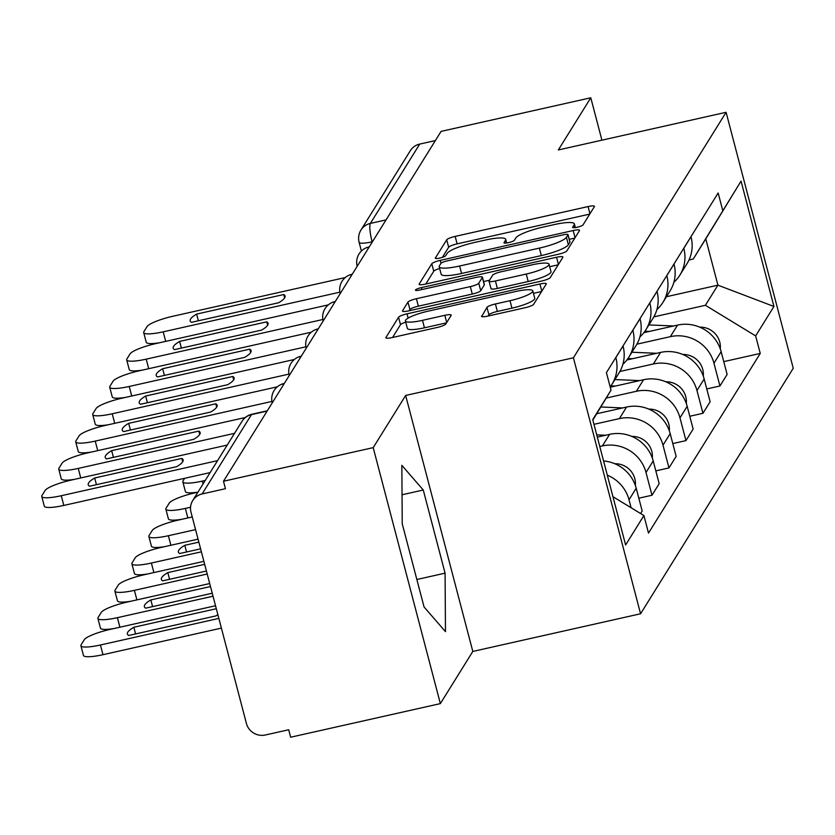 <?xml version="1.0" encoding="UTF-8"?>
<svg xmlns="http://www.w3.org/2000/svg" width="835" height="835" viewBox="0 0 835 835"><rect width="100%" height="100%" fill="white"/><g stroke="black" fill="none" stroke-linecap="round" stroke-linejoin="round"><path stroke-width="1.25" d="M577.121 227.245A5.396 0.992 -14.7 0 0 583.039 224.886L594.395 206.621A7.703 1.419 -14.7 0 0 594.457 206.328A7.703 1.419 -14.7 0 0 588.08 206.569L455.158 236.399A7.703 1.419 -14.7 0 0 446.715 239.781L435.348 258.036A5.396 0.992 -14.7 0 0 435.306 258.245A5.396 0.992 -14.7 0 0 439.774 258.078A5.396 0.992 -14.7 0 0 445.692 255.719L447.163 253.36A24.653 4.54 -14.7 0 1 474.207 242.547L485.292 240.062A24.653 4.54 -14.7 0 1 505.718 239.311A24.653 4.54 -14.7 0 1 505.499 240.261L504.027 242.62A5.396 0.992 -14.7 0 0 503.975 242.828A5.396 0.992 -14.7 0 0 508.442 242.661A5.396 0.992 -14.7 0 0 514.36 240.303L515.832 237.944A24.653 4.54 -14.7 0 1 542.886 227.13L553.96 224.646A24.653 4.54 -14.7 0 1 574.386 223.895A24.653 4.54 -14.7 0 1 574.167 224.845L572.695 227.203A5.396 0.992 -14.7 0 0 572.653 227.412A5.396 0.992 -14.7 0 0 577.121 227.245M481.565 316.027A7.703 1.419 -14.7 0 0 481.492 316.319A7.703 1.419 -14.7 0 0 487.88 316.089L525.173 307.708A7.703 1.419 -14.7 0 0 533.628 304.337L546.236 284.057A7.703 1.419 -14.7 0 0 546.309 283.754A7.703 1.419 -14.7 0 0 539.921 283.994L407.01 313.835A7.703 1.419 -14.7 0 0 398.556 317.206L385.937 337.486A7.703 1.419 -14.7 0 0 385.874 337.789A7.703 1.419 -14.7 0 0 392.252 337.549L437.3 327.435A7.703 1.419 -14.7 0 0 445.754 324.064L451.15 315.38A7.703 1.419 -14.7 0 0 451.213 315.087A7.703 1.419 -14.7 0 0 444.836 315.317L422.5 320.337A20.614 3.789 -14.7 0 1 405.424 320.964A20.614 3.789 -14.7 0 1 428.219 311.142L515.717 291.498A20.614 3.789 -14.7 0 1 532.793 290.862A20.614 3.789 -14.7 0 1 509.997 300.694L495.416 303.971A7.703 1.419 -14.7 0 0 486.962 307.343L481.701 316.548M573.415 357.798L405.653 395.456L373.203 447.633L223.498 481.242L441.089 131.387L590.794 97.779L558.333 149.956L726.095 112.297L573.415 357.798L640.57 613.777L793.25 368.277L726.095 112.297M558.417 254.257A7.703 1.419 -14.7 0 0 566.871 250.886L579.48 230.606A7.703 1.419 -14.7 0 0 579.553 230.303A7.703 1.419 -14.7 0 0 573.165 230.543L440.254 260.374A7.703 1.419 -14.7 0 0 431.799 263.756L419.18 284.036A7.703 1.419 -14.7 0 0 419.118 284.328A7.703 1.419 -14.7 0 0 425.495 284.098L558.417 254.257M562.863 257.326L550.244 277.606A7.703 1.419 -14.7 0 1 541.79 280.988L408.879 310.829A7.703 1.419 -14.7 0 1 402.491 311.058A7.703 1.419 -14.7 0 1 402.564 310.766L407.96 302.082A7.703 1.419 -14.7 0 1 416.414 298.711L470.314 286.603A7.703 1.419 -14.7 0 0 478.768 283.232L482.348 277.47A7.703 1.419 -14.7 0 0 482.421 277.178A7.703 1.419 -14.7 0 0 476.033 277.408L419.921 290.006A5.396 0.992 -14.7 0 1 415.444 290.173A5.396 0.992 -14.7 0 1 421.414 287.605L556.548 257.263A7.703 1.419 -14.7 0 1 562.926 257.034A7.703 1.419 -14.7 0 1 562.863 257.326M373.203 447.633L440.358 703.613L290.653 737.221L288.691 729.759L265.373 734.988A15.698 15.145 -148.1 0 1 246.409 723.444L191.006 512.241A15.698 15.145 -148.1 0 1 192.718 500.572L242.046 421.257A15.698 15.145 31.9 0 1 251.46 414.619L202.133 493.944A15.698 15.145 -148.1 0 0 192.718 500.572M440.358 703.613L472.808 651.436L640.57 613.777M223.498 481.242L225.45 488.705L202.133 493.944M386.041 219.897L370.385 223.404A15.698 15.145 31.9 0 0 360.97 230.042L410.309 150.718A15.698 15.145 31.9 0 1 419.723 144.079L370.385 223.404A15.698 2.943 77.3 0 0 372.128 241.837L372.201 242.14M435.369 140.572L419.723 144.079M601.91 140.176L590.794 97.779M683.792 248.225L683.813 248.298A36.103 34.84 31.9 0 1 679.867 275.132L687.059 263.578A36.103 34.84 -148.1 0 0 691.004 236.743L690.983 236.67M636.886 344.177L670.348 336.662A36.103 34.84 31.9 0 1 713.967 363.225L721.148 351.671A36.103 34.84 -148.1 0 0 677.54 325.107L643.868 332.664M721.148 351.671L727.128 374.435L719.937 385.989L706.775 388.943M679.867 275.132A36.103 34.84 31.9 0 1 673.866 282.324M713.967 363.225L719.937 385.989M666.81 275.54L666.821 275.613A36.103 34.84 31.9 0 1 662.886 302.447L670.067 290.893A36.103 34.84 -148.1 0 0 674.012 264.058L673.991 263.985M689.783 416.258L702.945 413.304L710.136 401.75L704.166 378.986A36.103 34.84 -148.1 0 0 660.548 352.422L626.876 359.979M662.886 302.447A36.103 34.84 31.9 0 1 656.874 309.639M619.894 371.491L653.367 363.976A36.103 34.84 31.9 0 1 696.974 390.54L702.945 413.304M649.818 302.855L649.839 302.928A36.103 34.84 31.9 0 1 645.893 329.762L653.074 318.208A36.103 34.84 -148.1 0 0 657.02 291.373L657.009 291.3M672.801 443.573L685.963 440.619L693.144 429.065L687.174 406.301A36.103 34.84 -148.1 0 0 643.566 379.737L610.239 387.221M645.893 329.762A36.103 34.84 31.9 0 1 639.881 336.954M606.22 398.065L636.374 391.291A36.103 34.84 31.9 0 1 679.982 417.855L685.963 440.619M632.826 330.169L632.846 330.242A36.103 34.84 31.9 0 1 628.901 357.088L636.093 345.523A36.103 34.84 -148.1 0 0 640.038 318.688L640.017 318.615M655.809 470.888L668.971 467.934L676.152 456.38L670.181 433.615A36.103 34.84 -148.1 0 0 626.574 407.052L596.67 413.763M628.901 357.088A36.103 34.84 31.9 0 1 622.9 364.269M593.967 424.316L619.382 418.617A36.103 34.84 31.9 0 1 663 445.17L668.971 467.934M615.844 357.495L615.854 357.557A36.103 34.84 31.9 0 1 611.909 384.403L619.1 372.838A36.103 34.84 -148.1 0 0 623.046 346.003L623.025 345.93M638.817 498.203L651.978 495.249L659.17 483.695L653.2 460.93A36.103 34.84 -148.1 0 0 609.581 434.367L597.317 437.123M611.909 384.403A36.103 34.84 31.9 0 1 610.166 386.939M599.78 446.516L602.4 445.932A36.103 34.84 31.9 0 1 646.008 472.485L651.978 495.249M640.602 513.546L642.178 511.01L636.207 488.245A36.103 34.84 -148.1 0 0 603.569 460.951M607.306 475.167A36.103 34.84 31.9 0 1 629.016 499.81L631.103 507.753M653.878 316.862L705.398 305.297L717.923 285.163L705.784 238.883L693.259 259.027L689 259.977M666.445 296.717L717.923 285.163L773.941 306.476L755.644 335.9L705.398 305.297M693.259 259.027L741.052 181.101L773.941 306.476M612.953 496.7L643.91 515.55L648.513 533.095L760.247 353.435L755.644 335.9M643.91 515.55L625.613 544.973L592.725 419.598L611.022 390.175L592.85 420.068M722.755 210.524L718.152 192.979L606.419 372.64L611.022 390.175M405.653 395.456L472.808 651.436M424.055 606.962L445.472 631.646L445.076 573.165L423.261 490.009L401.844 465.325L402.24 523.806L424.055 606.962M723.768 361.628L760.247 353.435M741.052 181.101L705.784 238.883M402.042 494.769L423.261 490.009M416.853 579.5L445.076 573.165M589.75 214.094L457.121 243.862A7.703 1.419 -14.7 0 0 448.666 247.243L442.373 257.368M439.648 268.505A7.703 1.419 -14.7 0 0 433.751 271.218L425.787 284.036M574.835 238.069L569.251 239.321M567.967 234.812A5.396 0.992 -14.7 0 0 568.019 234.604A5.396 0.992 -14.7 0 0 563.552 234.771L446.882 260.958A5.396 0.992 -14.7 0 0 440.964 263.328L439.408 265.812A24.653 4.54 -14.7 0 0 439.189 266.772A24.653 4.54 -14.7 0 0 459.615 266.01L539.368 248.11A24.653 4.54 -14.7 0 0 566.422 237.307L567.967 234.812L569.929 242.275A5.396 0.992 -14.7 0 0 569.971 242.066A5.396 0.992 -14.7 0 0 569.825 241.91M439.189 266.772L441.151 274.235A24.653 4.54 -14.7 0 0 461.578 273.473L459.615 266.01M569.929 242.275L568.374 244.77A24.653 4.54 -14.7 0 1 541.33 255.573L461.578 273.473M409.16 310.756L409.922 309.545L407.96 302.082M484.175 284.411A7.703 1.419 -14.7 0 1 484.383 284.641A7.703 1.419 -14.7 0 1 484.31 284.933L480.73 290.695A7.703 1.419 -14.7 0 1 472.276 294.066L418.366 306.174A7.703 1.419 -14.7 0 0 409.922 309.545M483.569 281.552L489.54 280.216M549.701 266.709L558.218 264.799M526.248 274.047A20.614 3.789 -14.7 0 0 549.044 264.225A20.614 3.789 -14.7 0 0 531.968 264.852L501.146 271.772A7.703 1.419 -14.7 0 0 492.692 275.153L489.112 280.904A7.703 1.419 -14.7 0 0 489.039 281.207A7.703 1.419 -14.7 0 0 495.426 280.967L526.248 274.047L528.211 281.51A20.614 3.789 -14.7 0 0 551.006 271.688L549.044 264.225M491.063 288.367A7.703 1.419 -14.7 0 0 491.001 288.67A7.703 1.419 -14.7 0 0 497.378 288.43L495.426 280.967M528.211 281.51L497.378 288.43M532.793 290.862L534.755 298.325A20.614 3.789 -14.7 0 1 511.959 308.157L497.378 311.434A7.703 1.419 -14.7 0 0 488.924 314.805L488.162 316.016M405.424 320.964L407.376 328.426A20.614 3.789 -14.7 0 0 424.451 327.8L422.5 320.337M446.506 322.853L424.451 327.8M405.737 322.164A7.703 1.419 -14.7 0 0 400.508 324.669L392.544 337.486M541.591 291.519L533.45 293.346M184.671 478.298L183.053 480.908A23.547 4.332 -14.7 0 0 182.844 481.816A23.547 4.332 -14.7 0 0 202.352 481.096L205.233 480.449M644.933 331.224L649.453 331.411M648.91 324.919L673.636 325.984M699.615 327.101L701.16 327.163A19.622 18.934 31.9 0 1 720.271 348.811M197.978 492.118A23.547 4.332 165.3 0 1 185.391 491.523L182.844 481.816M159.579 342.747A23.547 4.332 165.3 0 1 146.229 342.256L143.683 332.56A23.547 4.332 -14.7 0 0 163.19 331.839L165.695 341.369M196.622 314.085A49.056 9.028 165.3 0 0 190.171 320.87A49.056 9.028 165.3 0 0 191.497 322.32L278.639 302.761A49.056 9.028 165.3 0 0 285.079 295.976A49.056 9.028 165.3 0 0 283.754 294.525L196.622 314.085L198.375 320.776M345.293 277.554L172.887 316.256A23.547 4.332 -14.7 0 0 147.054 326.568L143.891 331.652A23.547 4.332 -14.7 0 0 143.683 332.56M339.887 292.166L163.19 331.839M283.754 294.525L284.631 297.886M197.937 492.18L195.056 492.827A23.547 4.332 -14.7 0 0 169.223 503.15L166.061 508.223A23.547 4.332 -14.7 0 0 165.852 509.131A23.547 4.332 -14.7 0 0 185.36 508.411L190.547 507.242M627.941 358.539L632.46 358.726M631.918 352.234L656.654 353.299M682.623 354.416L684.178 354.489A19.622 18.934 31.9 0 1 703.279 376.126M181.748 519.318A23.547 4.332 165.3 0 1 168.399 518.838L165.852 509.131M192.238 516.959L178.064 520.142A23.547 4.332 -14.7 0 0 152.231 530.465L149.068 535.538A23.547 4.332 -14.7 0 0 148.86 536.446A23.547 4.332 -14.7 0 0 168.378 535.726L195.557 529.62M610.959 385.853L615.468 386.041M614.925 379.549L639.662 380.614M665.631 381.731L667.186 381.804A19.622 18.934 31.9 0 1 686.297 403.441M164.756 546.633A23.547 4.332 165.3 0 1 151.406 546.153L148.86 536.446M142.587 370.062A23.547 4.332 165.3 0 1 129.237 369.581L126.69 359.875A23.547 4.332 -14.7 0 0 146.209 359.154L148.703 368.684M179.629 341.4A49.056 9.028 165.3 0 0 173.189 348.185A49.056 9.028 165.3 0 0 174.515 349.635L261.647 330.075A49.056 9.028 165.3 0 0 268.087 323.291A49.056 9.028 165.3 0 0 266.762 321.84L179.629 341.4L181.383 348.091M328.301 304.869L155.894 343.571A23.547 4.332 -14.7 0 0 130.062 353.883L126.899 358.966A23.547 4.332 -14.7 0 0 126.69 359.875M322.894 319.492L146.209 359.154M266.762 321.84L267.649 325.201M125.605 397.377A23.547 4.332 165.3 0 1 112.255 396.896L109.709 387.189A23.547 4.332 -14.7 0 0 129.216 386.469L131.721 395.999M162.637 368.726A49.056 9.028 165.3 0 0 156.197 375.499A49.056 9.028 165.3 0 0 157.523 376.95L244.655 357.39A49.056 9.028 165.3 0 0 251.105 350.606A49.056 9.028 165.3 0 0 249.78 349.155L162.637 368.726L164.391 375.406M311.319 332.184L138.913 370.886A23.547 4.332 -14.7 0 0 113.069 381.209L109.917 386.281A23.547 4.332 -14.7 0 0 109.709 387.189M305.913 346.807L129.216 386.469M249.78 349.155L250.657 352.516M198.845 542.145L184.806 545.297A49.056 9.028 -14.7 0 0 178.366 552.081A49.056 9.028 -14.7 0 0 179.692 553.522L200.598 548.835M198.062 539.159L161.071 547.457A23.547 4.332 -14.7 0 0 135.239 557.78L132.087 562.853A23.547 4.332 -14.7 0 0 131.878 563.761A23.547 4.332 -14.7 0 0 151.385 563.041L201.381 551.82M596.962 413.294L598.476 413.367M600.793 406.989L622.67 407.929M648.638 409.046L650.194 409.119A19.622 18.934 31.9 0 1 669.305 430.756M147.774 573.948A23.547 4.332 165.3 0 1 134.414 573.468L131.878 563.761M186.56 551.977L184.806 545.297M204.669 564.335L167.814 572.612A49.056 9.028 -14.7 0 0 161.374 579.396A49.056 9.028 -14.7 0 0 162.7 580.836L206.422 571.025M203.886 561.35L144.09 574.772A23.547 4.332 -14.7 0 0 118.257 585.095L115.094 590.168A23.547 4.332 -14.7 0 0 114.886 591.086A23.547 4.332 -14.7 0 0 134.393 590.355L207.205 574.01M596.722 434.858L605.688 435.244M631.657 436.371L633.212 436.434A19.622 18.934 31.9 0 1 652.312 458.071M130.782 601.263A23.547 4.332 165.3 0 1 117.432 600.783L114.886 591.086M169.578 579.302L167.814 572.612M210.493 586.535L150.832 599.927A49.056 9.028 -14.7 0 0 144.382 606.711A49.056 9.028 -14.7 0 0 145.707 608.162L212.247 593.226M209.71 583.55L127.097 602.087A23.547 4.332 -14.7 0 0 101.265 612.41L98.102 617.493A23.547 4.332 -14.7 0 0 97.893 618.401A23.547 4.332 -14.7 0 0 117.401 617.67L213.029 596.211M614.664 463.686L616.22 463.749A19.622 18.934 31.9 0 1 635.331 485.385M113.79 628.578A23.547 4.332 165.3 0 1 100.44 628.097L97.893 618.401M152.586 606.617L150.832 599.927M108.613 424.691A23.547 4.332 165.3 0 1 95.263 424.211L92.716 414.504A23.547 4.332 -14.7 0 0 112.224 413.784L114.729 423.314M145.655 396.041A49.056 9.028 165.3 0 0 139.205 402.825A49.056 9.028 165.3 0 0 140.53 404.265L227.673 384.705A49.056 9.028 165.3 0 0 234.113 377.921A49.056 9.028 165.3 0 0 232.788 376.481L145.655 396.041L147.409 402.72M294.327 359.499L121.92 398.201A23.547 4.332 -14.7 0 0 96.088 408.524L92.925 413.596A23.547 4.332 -14.7 0 0 92.716 414.504M288.92 374.122L112.224 413.784M232.788 376.481L233.664 379.831M91.62 452.006A23.547 4.332 165.3 0 1 78.271 451.526L75.724 441.819A23.547 4.332 -14.7 0 0 95.242 441.099L97.737 450.629M128.663 423.355A49.056 9.028 165.3 0 0 122.223 430.14A49.056 9.028 165.3 0 0 123.549 431.58L210.681 412.02A49.056 9.028 165.3 0 0 217.121 405.236A49.056 9.028 165.3 0 0 215.795 403.796L128.663 423.355L130.417 430.035M277.335 386.814L104.928 425.516A23.547 4.332 -14.7 0 0 79.095 435.839L75.933 440.911A23.547 4.332 -14.7 0 0 75.724 441.819M271.928 401.437L95.242 441.099M215.795 403.796L216.682 407.146M74.639 479.321A23.547 4.332 165.3 0 1 61.289 478.841L58.742 469.145A23.547 4.332 -14.7 0 0 78.25 468.414L80.755 477.954M111.671 450.67A49.056 9.028 165.3 0 0 105.231 457.455A49.056 9.028 165.3 0 0 106.556 458.895L193.689 439.335A49.056 9.028 165.3 0 0 200.139 432.551A49.056 9.028 165.3 0 0 198.813 431.111L111.671 450.67L113.424 457.361M245.302 417.51L87.946 452.831A23.547 4.332 -14.7 0 0 62.103 463.154L58.951 468.226A23.547 4.332 -14.7 0 0 58.742 469.145M234.541 433.334L78.25 468.414M198.813 431.111L199.69 434.461M216.317 608.725L133.84 627.242A49.056 9.028 -14.7 0 0 127.4 634.026A49.056 9.028 -14.7 0 0 128.726 635.477L215.858 615.917A49.056 9.028 -14.7 0 0 217.872 614.654M215.534 605.74L110.105 629.402A23.547 4.332 -14.7 0 0 84.272 639.725L81.12 644.808A23.547 4.332 -14.7 0 0 80.911 645.716A23.547 4.332 -14.7 0 0 100.419 644.996L218.853 618.401M221.4 628.108L102.966 654.692A23.547 4.332 165.3 0 1 83.448 655.412L80.911 645.716M135.594 633.932L133.84 627.242M210.128 472.589L63.804 505.436A23.547 4.332 165.3 0 1 44.297 506.156L41.75 496.46A23.547 4.332 -14.7 0 0 61.258 495.729L63.804 505.436M94.689 477.985A49.056 9.028 165.3 0 0 88.239 484.77A49.056 9.028 165.3 0 0 89.564 486.22L176.696 466.65A49.056 9.028 165.3 0 0 183.147 459.876A49.056 9.028 165.3 0 0 181.821 458.425L94.689 477.985L96.442 484.676M227.245 445.065L70.954 480.146A23.547 4.332 -14.7 0 0 45.121 490.469L41.959 495.552A23.547 4.332 -14.7 0 0 41.75 496.46M217.549 460.649L61.258 495.729M181.821 458.425L182.698 461.786M372.441 241.764L372.128 241.837A15.698 2.891 -14.7 0 1 359.123 242.317L361.409 251.032M646.008 472.485L653.2 460.93M663 445.17L670.181 433.615M679.982 417.855L687.174 406.301M696.974 390.54L704.166 378.986M629.016 499.81L636.207 488.245M602.4 445.932L609.581 434.367M615.854 357.557L623.046 346.003M619.382 418.617L626.574 407.052M632.846 330.242L640.038 318.688M636.374 391.291L643.566 379.737M649.839 302.928L657.02 291.373M653.367 363.976L660.548 352.422M666.821 275.613L674.012 264.058M670.348 336.662L677.54 325.107M683.813 248.298L691.004 236.743M369.258 246.878L368.924 246.951A15.698 2.943 77.3 0 0 367.995 248.903M368.924 246.951A15.698 15.698 0 0 0 357.171 266.25A15.698 2.891 165.3 0 1 357.171 266.25L357.182 266.292M352.266 274.193L351.932 274.266A15.698 2.943 77.3 0 0 351.003 276.228M335.273 301.508L334.939 301.581A15.698 2.943 77.3 0 0 334.021 303.543M318.292 328.823L317.958 328.906A15.698 2.943 77.3 0 0 317.029 330.858M301.299 356.138L300.965 356.221A15.698 2.943 77.3 0 0 300.036 358.173M284.307 383.463L283.973 383.536A15.698 2.943 77.3 0 0 283.044 385.488M323.208 320.922A15.698 2.891 165.3 0 1 323.197 320.89L323.208 320.922A15.698 15.698 0 0 1 334.939 301.581M289.234 375.552A15.698 2.891 165.3 0 1 289.223 375.52L289.234 375.552A15.698 15.698 0 0 1 300.965 356.221M267.116 411.102L251.46 414.619A15.698 2.943 77.3 0 1 251.94 414.223A15.698 15.698 0 0 0 242.046 421.257M574.897 227.642L574.167 224.845M506.229 243.058L505.499 240.261M448.666 247.243L446.715 239.781M457.121 243.862L455.158 236.399M589.959 213.75L588.08 206.569M419.327 284.558L419.18 284.036M433.751 271.218L431.799 263.756M441.005 263.255L440.254 260.374M575.054 237.724L573.165 230.543M541.33 255.573L539.368 248.11M568.374 244.77L566.422 237.307M402.7 311.288L402.564 310.766M418.366 306.174L416.414 298.711M472.276 294.066L470.314 286.603M480.73 290.695L478.768 283.232M484.31 284.933L482.348 277.47M421.925 289.557L421.414 287.605M558.427 264.455L556.548 257.263M488.924 314.805L486.962 307.343M497.378 311.434L495.416 303.971M511.959 308.157L509.997 300.694M446.715 322.508L444.836 315.317M386.073 338.008L385.937 337.486M400.508 324.669L398.556 317.206M408.127 318.114L407.01 313.835M541.811 291.175L539.921 283.994M203.082 483.903L202.352 481.096M187.865 517.94L185.36 508.411M170.872 545.255L168.378 535.726M153.88 572.57L151.385 563.041M136.898 599.895L134.393 590.355M119.906 627.21L117.401 617.67M102.966 654.692L100.419 644.996M351.932 274.266A15.698 15.698 0 0 0 340.189 293.576M317.958 328.906A15.698 15.698 0 0 0 306.205 348.205M283.973 383.536A15.698 15.698 0 0 0 272.231 402.835M267.325 410.778L251.94 414.223M360.97 230.042A15.698 15.698 0 0 0 359.123 242.317M575.357 227.579L574.386 223.895M506.678 242.995L505.718 239.311M569.971 242.066L568.019 234.604M484.383 284.641L482.421 277.178M491.001 288.67L489.039 281.207"/></g></svg>
